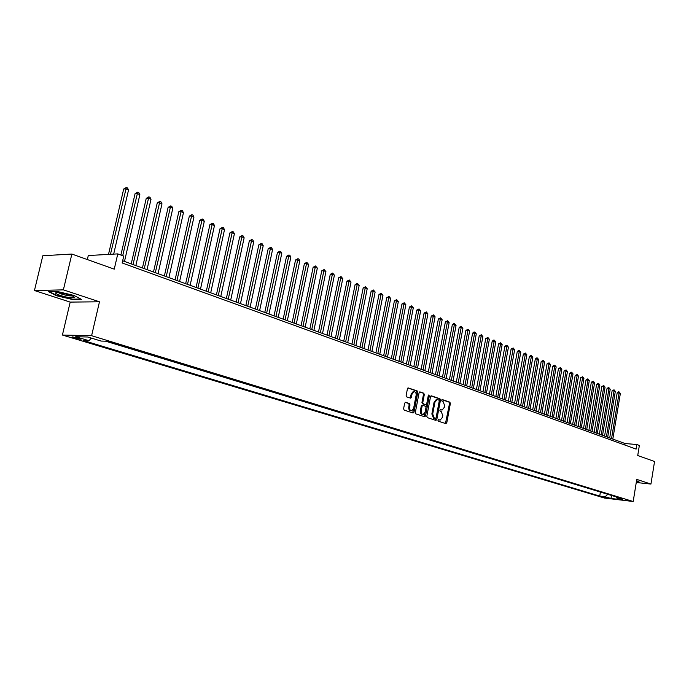 <?xml version="1.0" encoding="UTF-8"?>
<svg xmlns="http://www.w3.org/2000/svg" width="689" height="689" viewBox="0 0 689 689"><rect width="100%" height="100%" fill="white"/><g stroke="black" fill="none" stroke-linecap="round" stroke-linejoin="round"><path stroke-width="1.03" d="M437.937 420.256L438.299 421.177L445.869 423.632L446.782 422.788L450.373 403.496L449.865 402.178L442.338 399.594L441.701 400.171L442.054 401.101L443.036 401.437L444.672 405.649L444.371 407.268L442.149 410.015L440.305 409.602L439.823 410.205L440.176 411.126L441.167 411.454L442.803 415.656L442.502 417.276L440.228 420.057L438.437 419.644L437.937 420.256M74.085 338.023L80.716 339.246C81.621 339.152 81.061 338.79 79.054 338.144L72.405 336.912C71.501 337.016 72.061 337.386 74.085 338.023M405.649 402.273L404.676 403.134L403.599 408.749L404.15 410.11L413.055 412.995L414.011 412.134L417.792 392.317L417.258 390.956L408.129 387.89L407.432 388.76L406.14 395.52L406.682 396.89L410.747 398.19L412.1 393.979L413.96 391.653C415.57 391.765 416.285 392.997 416.104 395.34L413.615 408.396L411.669 410.756C410.093 410.601 409.404 409.378 409.593 407.078L410.015 404.891L409.473 403.539L405.373 402.255M636.266 482.489L650.941 484.074L654.55 461.501L637.73 455.507L639.358 445.439L636.86 444.526L636.119 449.107L122.151 262.974L123.744 256.084L117.776 253.888L88.287 255.533L87.339 259.555M63.379 289.862L34.45 290.517L70.192 302.101L99.474 301.791L63.379 289.862L71.871 254.052L114.253 269.141L117.776 253.888M99.474 301.791L91.603 335.698L633.191 501.506L604.442 498.044L62.415 335.043L91.603 335.698M650.941 484.074L636.765 479.389L633.191 501.506M426.818 416.294L427.344 417.629L435.904 420.402L436.826 419.549L440.478 400.094L439.961 398.776L431.452 395.848L430.522 396.683L426.818 416.294M424.622 416.742L415.863 413.9L415.321 412.556L419.093 392.756L419.782 391.895M420.04 391.92L423.769 393.204L424.303 394.547L422.788 402.531L423.313 403.875L426.017 404.719L426.715 403.849L428.282 395.564L428.765 394.961L429.307 395.917L425.535 415.88L424.812 416.759M34.45 290.517L42.821 255.74L71.871 254.052M607.664 497.794L601.359 496.623L607.664 497.794M91.241 338.066L89.062 340.736L83.602 340.59L599.731 496.08L605.123 496.726L607.819 494.323M89.062 340.736L75.747 336.714L87.753 336.999L101.111 341.072L106.761 341.227L622.486 498.802L616.965 498.147L622.58 499.852L610.764 498.431L605.123 496.726M105.718 341.201L601.394 492.359M70.192 302.101L62.415 335.043M636.86 444.526L625.069 443.535L122.659 260.769M624.82 445.016L625.069 443.535M600.369 492.239L599.731 496.08M616.181 496.881L616.965 498.147M611.97 495.589L610.764 498.431M636.317 482.136L639.203 482.446L638.806 481.353L636.533 480.844M48.635 291.688L56.472 295.727L72.758 299.56L81.56 299.439L73.99 295.426L57.359 291.499L48.635 291.688M438.213 419.747L439.66 420.006M441.546 409.972L440.082 409.705M445.473 423.502L449.538 403.435L449.03 402.126L441.942 399.689M435.517 420.273L439.642 400.042L439.126 398.724L430.969 395.917M435.396 418.628L436.042 418.034L439.255 400.938L438.893 400.016L437.093 399.586L434.897 402.333L432.692 414.055L434.354 418.283L435.422 418.628M436.912 399.577L436.258 399.534L434.061 402.281L434.897 402.333M434.561 418.559L433.519 418.223L431.857 413.994L434.061 402.281M419.549 391.989L423.769 393.204M425.208 404.658L422.478 403.814L421.952 402.479L423.459 394.496L422.934 393.152M424.209 416.612L428.403 395.236M421.212 410.833C421.022 413.099 421.694 414.304 423.227 414.468L425.156 412.125L426.017 407.561L425.492 406.226L422.788 405.382L422.081 406.252L421.212 410.833L420.376 410.773C420.187 413.03 420.858 414.244 422.391 414.408L422.702 414.433M422.762 405.39L421.952 405.321L421.246 406.2L422.081 406.252M420.376 410.773L421.246 406.2M411.109 410.713L410.833 410.696C409.257 410.541 408.568 409.318 408.758 407.018L409.171 404.831L408.629 403.478L405.166 402.333M413.753 391.636L413.124 391.602L411.264 393.927L412.1 393.979M410.144 398.053L411.264 393.927M412.685 412.875L416.948 392.265L416.414 390.913L407.897 387.985M612.814 439.074L620.358 393.471L619.101 392.945L617.18 392.851L609.696 437.946M617.18 392.851L618.326 391.869L619.092 391.912L619.101 392.945L611.539 438.609M619.092 391.912L620.358 393.471M638.625 481.318L638.953 482.205L636.352 481.921M69.684 297.631L74.688 297.708C74.119 296.175 69.46 294.582 60.692 292.928L58.298 292.661C50.59 292.024 60.701 296.399 69.684 297.631M58.47 292.67C60.477 293.893 63.956 294.935 68.9 295.796L72.423 295.96M80.811 299.052L72.595 299.155L56.799 295.443L49.487 291.671M607.698 437.214L615.32 391.378L614.045 390.852L612.116 390.758L604.572 436.077M612.116 390.758L614.045 389.81L614.045 390.852L606.415 436.748M614.045 389.81L615.32 391.378M602.539 435.336L610.221 389.276L608.938 388.742L607.009 388.648L599.387 434.191M607.009 388.648L608.163 387.657L608.938 387.7L608.938 388.742L601.239 434.862M608.938 387.7L610.221 389.276M597.32 433.441L605.071 387.14L603.779 386.607L601.841 386.512L594.151 432.287M601.841 386.512L603.779 385.556L603.779 386.607L596.002 432.959M603.779 385.556L605.071 387.14M592.04 431.521L599.869 384.987L598.56 384.445L596.622 384.359L588.862 430.367M596.622 384.359L597.794 383.36L598.569 383.394L598.56 384.445L590.714 431.038M598.569 383.394L599.869 384.987M586.709 429.583L594.607 382.817L593.289 382.266L591.343 382.18L583.514 428.42M591.343 382.18L593.307 381.206L593.289 382.266L585.374 429.092M593.307 381.206L594.607 382.817M581.327 427.619L589.293 380.612L587.958 380.061L586.012 379.975L578.105 426.448M586.012 379.975L587.2 378.967L587.975 379.002L587.958 380.061L579.966 427.128M587.975 379.002L589.293 380.612M575.875 425.638L583.928 378.39L582.575 377.83L580.62 377.744L572.645 424.467M580.62 377.744L582.601 376.771L582.575 377.83L574.505 425.139M582.601 376.771L583.928 378.39M570.371 423.64L578.493 376.142L577.124 375.583L575.169 375.496L567.125 422.452M575.169 375.496L577.158 374.515L577.124 375.583L568.985 423.132M577.158 374.515L578.493 376.142M564.808 421.608L573.007 373.877L571.62 373.3L569.665 373.223L561.535 420.419M569.665 373.223L570.871 372.198L571.655 372.232L571.62 373.3L563.404 421.1M571.655 372.232L573.007 373.877M559.175 419.567L567.452 371.578L566.057 371.001L564.093 370.923L555.894 418.369M564.093 370.923L566.1 369.924L566.057 371.001L557.763 419.05M566.1 369.924L567.452 371.578M553.491 417.491L561.845 369.252L560.433 368.675L558.469 368.598L550.184 416.294M558.469 368.598L560.476 367.59L560.433 368.675L552.053 416.974M560.476 367.59L561.845 369.252M547.738 415.398L556.169 366.91L554.74 366.315L552.776 366.247L544.413 414.192M552.776 366.247L554.008 365.204L554.8 365.239L554.74 366.315L546.291 414.873M554.8 365.239L556.169 366.91M541.916 413.288L550.433 364.533L548.995 363.938L547.023 363.87L538.574 412.074M547.023 363.87L549.055 362.853L548.995 363.938L540.452 412.754M549.055 362.853L550.433 364.533M536.033 411.144L544.637 362.138L543.173 361.536L541.201 361.467L532.675 409.921M541.201 361.467L543.242 360.442L543.173 361.536L534.552 410.61M543.242 360.442L544.637 362.138M530.091 408.982L538.772 359.71L537.291 359.098L535.319 359.038L526.706 407.75M535.319 359.038L536.576 357.979L537.368 358.004L537.291 359.098L528.592 408.439M537.368 358.004L538.772 359.71M524.071 406.794L532.838 357.255L531.348 356.635L529.367 356.575L520.669 405.554M529.367 356.575L530.633 355.515L531.426 355.541L531.348 356.635L522.555 406.243M531.426 355.541L532.838 357.255M517.982 404.581L526.844 354.775L525.328 354.146L523.347 354.094L514.562 403.332M523.347 354.094L525.414 353.044L525.328 354.146L516.449 404.021M525.414 353.044L526.844 354.775M511.824 402.342L520.772 352.26L519.248 351.631L517.258 351.579L508.387 401.093M517.258 351.579L518.541 350.503L519.334 350.529L519.248 351.631L510.273 401.773M519.334 350.529L520.772 352.26M505.597 400.076L514.64 349.719L513.09 349.082L511.1 349.03L502.143 398.819M511.1 349.03L513.184 347.971L513.09 349.082L504.029 399.499M513.184 347.971L514.64 349.719M499.301 397.786L508.43 347.153L506.863 346.507L504.873 346.464L495.822 396.519M504.873 346.464L506.174 345.378L506.966 345.396L506.863 346.507L497.716 397.208M506.966 345.396L508.43 347.153M492.928 395.46L502.152 344.552L500.567 343.897L498.569 343.854L489.431 394.194M498.569 343.854L500.679 342.786L500.567 343.897L491.326 394.883M500.679 342.786L502.152 344.552M486.477 393.118L495.796 341.925L494.194 341.262L492.196 341.227L482.963 391.834M492.196 341.227L493.513 340.125L494.314 340.142L494.194 341.262L484.858 392.523M494.314 340.142L495.796 341.925M479.957 390.741L489.362 339.264L487.743 338.6L485.745 338.557L476.418 389.457M485.745 338.557L487.872 337.472L487.743 338.6L478.312 390.146M487.872 337.472L489.362 339.264M473.352 388.346L482.86 336.577L481.223 335.896L479.217 335.862L469.795 387.046M479.217 335.862L481.353 334.768L481.223 335.896L471.689 387.735M481.353 334.768L482.86 336.577M466.668 385.909L476.28 333.855L474.618 333.166L472.611 333.14L463.086 384.608M472.611 333.14L473.954 332.02L474.764 332.038L474.618 333.166L464.989 385.297M474.764 332.038L476.28 333.855M459.907 383.454L469.614 331.099L467.934 330.401L465.928 330.375L456.307 382.137M465.928 330.375L468.089 329.264L467.934 330.401L458.202 382.834M468.089 329.264L469.614 331.099M453.061 380.965L462.879 328.308L461.174 327.602L459.167 327.585L449.435 379.639M459.167 327.585L460.528 326.457L461.337 326.465L461.174 327.602L451.338 380.337M461.337 326.465L462.879 328.308M446.136 378.442L456.049 325.484L454.335 324.769L452.32 324.752L442.484 377.116M452.32 324.752L453.689 323.623L454.499 323.632L454.335 324.769L444.388 377.805M454.499 323.632L456.049 325.484M439.117 375.893L449.142 322.624L447.402 321.901L445.387 321.892L435.448 374.558M445.387 321.892L447.574 320.755L447.402 321.901L437.351 375.247M447.574 320.755L449.142 322.624M432.02 373.309L442.149 319.73L440.392 319.007L438.376 318.99L428.325 371.965M438.376 318.99L440.572 317.853L430.229 372.654M440.572 317.853L442.149 319.73M424.829 370.691L435.078 316.802L433.295 316.062L431.271 316.062L421.117 369.338M431.271 316.062L433.484 314.907L423.02 370.036M433.484 314.907L435.078 316.802M417.551 368.047L427.912 313.839L426.103 313.09L424.079 313.09L413.813 366.686M424.079 313.09L426.302 311.928L415.717 367.375M426.302 311.928L427.912 313.839M410.179 365.359L420.652 310.834L418.826 310.076L416.802 310.084L406.424 363.999M416.802 310.084L419.033 308.913L408.327 364.688M419.033 308.913L420.652 310.834M402.721 362.647L413.305 307.794L411.454 307.027L409.43 307.036L398.931 361.269M409.43 307.036L411.669 305.864L400.843 361.966M411.669 305.864L413.305 307.794M395.159 359.899L405.864 304.719L403.995 303.944L401.963 303.952L391.352 358.513M401.963 303.952L404.219 302.772L393.255 359.202M404.219 302.772L405.864 304.719M387.502 357.117L398.328 301.601L396.433 300.817L394.401 300.835L383.67 355.722M394.401 300.835L396.666 299.637L385.573 356.411M396.666 299.637L398.328 301.601M379.751 354.292L390.697 298.44L388.777 297.648L386.744 297.665L375.893 352.889M386.744 297.665L389.027 296.468L377.796 353.578M389.027 296.468L390.697 298.44M371.896 351.433L382.972 295.245L381.017 294.436L378.993 294.461L368.012 350.021M378.993 294.461L381.275 293.256L369.915 350.718M381.275 293.256L382.972 295.245M363.938 348.539L375.135 292.007L373.162 291.189L371.13 291.223L360.028 347.118M371.13 291.223L373.429 290L361.932 347.807M373.429 290L375.135 292.007M355.877 345.602L367.203 288.717L365.204 287.89L363.172 287.933L351.941 344.173M363.172 287.933L365.489 286.702L353.845 344.87M365.489 286.702L367.203 288.717M347.704 342.631L359.167 285.392L357.143 284.557L355.111 284.6L343.742 341.193M355.111 284.6L357.427 283.36L345.645 341.882M357.427 283.36L359.167 285.392M339.427 339.625L351.02 282.025L348.97 281.172L346.937 281.224L335.44 338.17M346.937 281.224L349.271 279.975L337.334 338.859M349.271 279.975L351.02 282.025M331.03 336.568L342.769 278.614L340.693 277.753L338.652 277.805L327.017 335.112M338.652 277.805L341.003 276.547L328.92 335.801M341.003 276.547L342.769 278.614M322.53 333.476L334.406 275.152L332.296 274.274L330.264 274.343L318.49 332.003M330.264 274.343L332.623 273.068L320.385 332.692M332.623 273.068L334.406 275.152M313.908 330.341L325.931 271.638L323.796 270.76L321.754 270.829L309.843 328.86M321.754 270.829L324.131 269.545L311.738 329.549M324.131 269.545L325.931 271.638M305.167 327.163L317.336 268.09L315.166 267.194L313.133 267.263L301.076 325.673M313.133 267.263L315.519 265.971L302.971 326.362M315.519 265.971L317.336 268.09M296.313 323.942L308.629 264.481L306.433 263.577L304.392 263.654L292.188 322.435M304.392 263.654L306.794 262.354L294.074 323.124M306.794 262.354L308.629 264.481M287.33 320.669L299.793 260.83L297.57 259.908L295.538 259.994L283.179 319.162M295.538 259.994L297.941 258.685L285.065 319.851M297.941 258.685L298.837 259.055L299.793 260.83M278.218 317.353L290.844 257.126L288.588 256.187L286.546 256.282L274.041 315.838M286.546 256.282L288.975 254.964L275.927 316.518M288.975 254.964L289.88 255.335L290.844 257.126M268.986 313.995L281.767 253.371L279.476 252.424L277.443 252.518L264.774 312.462M277.443 252.518L279.88 251.192L266.652 313.151M279.88 251.192L280.793 251.571L281.767 253.371M259.615 310.593L272.56 249.556L270.234 248.6L268.202 248.703L255.378 309.051M268.202 248.703L270.656 247.36L257.255 309.731M270.656 247.36L271.578 247.747L272.56 249.556M250.116 307.13L263.215 245.697L260.864 244.724L258.831 244.836L245.844 305.58M258.831 244.836L261.295 243.484L247.713 306.26M261.295 243.484L262.242 243.872L263.215 245.697M240.478 303.625L253.75 241.779L251.356 240.788L249.332 240.909L236.172 302.058M249.332 240.909L251.804 239.548L238.041 302.738M251.804 239.548L252.76 239.944L253.75 241.779M230.694 300.068L244.139 237.8L241.718 236.801L239.694 236.93L226.362 298.492M239.694 236.93L242.183 235.552L228.231 299.172M242.183 235.552L243.148 235.957L244.139 237.8M220.773 296.459L234.398 233.769L231.935 232.753L229.911 232.891L216.406 294.875M229.911 232.891L232.417 231.495L218.267 295.547M232.417 231.495L233.399 231.909L234.398 233.769M210.705 292.799L224.502 229.678L222.013 228.645L219.989 228.791L206.312 291.197M219.989 228.791L222.504 227.387L208.164 291.869M222.504 227.387L223.503 227.801L224.502 229.678M200.49 289.079L214.468 225.527L211.936 224.476L209.921 224.631L196.055 287.468M209.921 224.631L212.445 223.219L197.907 288.14M212.445 223.219L213.461 223.641L214.468 225.527M190.121 285.306L204.288 221.307L201.713 220.247L199.698 220.411L185.66 283.687M199.698 220.411L202.247 218.981L187.503 284.359M202.247 218.981L203.272 219.412L204.288 221.307M179.588 281.482L193.953 217.035L191.344 215.95L189.329 216.131L175.092 279.846M189.329 216.131L191.887 214.684L176.935 280.509M191.887 214.684L192.929 215.123L193.953 217.035M168.908 277.589L183.455 212.694L180.811 211.601L178.804 211.781L164.378 275.944M178.804 211.781L181.371 210.326L166.213 276.608M181.371 210.326L182.43 210.765L183.455 212.694M158.057 273.645L172.81 208.285L170.123 207.174L168.116 207.363L153.492 271.983M168.116 207.363L170.7 205.899L155.318 272.646M170.7 205.899L171.776 206.347L172.81 208.285M147.041 269.64L161.993 203.815L159.262 202.678L157.264 202.885L142.442 267.961M157.264 202.885L159.865 201.403L144.259 268.624M159.865 201.403L160.959 201.86L161.993 203.815M135.854 265.566L151.012 199.267L148.238 198.122L146.249 198.329L131.22 263.878M146.249 198.329L148.858 196.839L133.029 264.542M148.858 196.839L149.969 197.295L151.012 199.267M124.485 261.432L139.867 194.651L137.051 193.488L135.061 193.712L120.902 255.033M135.061 193.712L137.688 192.205L122.702 255.697M137.688 192.205L138.816 192.67L139.867 194.651M113.668 254.12L128.542 189.966L125.682 188.786L123.693 189.019L108.5 254.405M123.693 189.019L126.337 187.494L110.464 254.301M126.337 187.494L127.482 187.968L128.542 189.966M602.987 496.735L602.909 497.217M438.729 419.92L439.565 419.98M440.607 409.886L441.442 409.946M449.03 402.126L449.865 402.178M449.538 403.435L450.373 403.496M445.947 422.719L446.782 422.788M439.126 398.724L439.961 398.776M439.642 400.042L440.478 400.094M435.999 419.489L436.826 419.549M431.857 413.994L432.692 414.055M433.519 418.223L434.354 418.283M423.459 394.496L424.303 394.547M421.952 402.479L422.788 402.531M422.478 403.814L423.313 403.875M424.941 404.641L425.776 404.701M428.472 395.865L429.307 395.917M424.7 415.811L425.535 415.88M408.629 403.478L409.473 403.539M409.171 404.831L410.015 404.891M408.758 407.018L409.593 407.078M410.618 397.26L411.462 397.32M416.414 390.913L417.258 390.956M416.948 392.265L417.792 392.317M413.176 412.074L414.011 412.134M80.82 338.807L80.716 339.246M436.258 399.534L437.093 399.586M425.173 404.667L425.802 404.71M421.952 405.321L422.788 405.382M413.124 391.602L413.96 391.653M73.155 296.27L74.688 297.708"/></g></svg>
